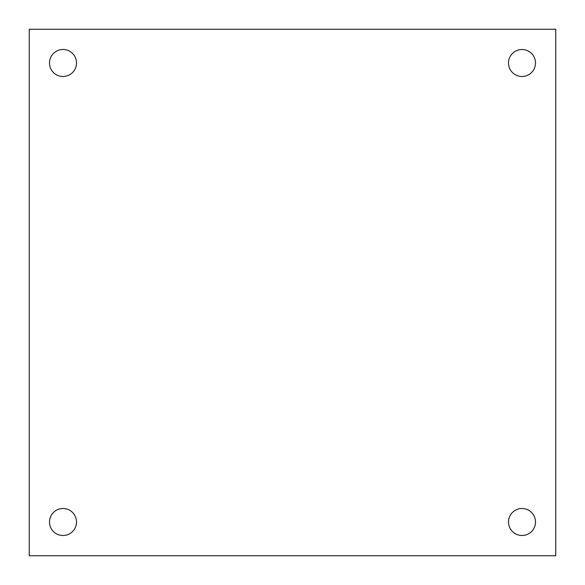 <?xml version="1.0" encoding="UTF-8"?>
<svg xmlns="http://www.w3.org/2000/svg" width="585" height="585" viewBox="0 0 585 585"><rect width="100%" height="100%" fill="white"/><g stroke="black" fill="none" stroke-linecap="round" stroke-linejoin="round"><path stroke-width="0.88" d="M535.502 522.003A13.499 13.499 0 0 1 515.253 533.688A13.499 13.499 0 0 1 515.253 510.31A13.499 13.499 0 0 1 535.502 522.003M535.502 62.997A13.499 13.499 0 0 1 515.253 74.69A13.499 13.499 0 0 1 515.253 51.312A13.499 13.499 0 0 1 535.502 62.997M76.503 62.997A13.499 13.499 0 0 1 56.248 74.69A13.499 13.499 0 0 1 56.248 51.312A13.499 13.499 0 0 1 76.503 62.997M76.503 522.003A13.499 13.499 0 0 1 56.248 533.688A13.499 13.499 0 0 1 56.248 510.31A13.499 13.499 0 0 1 76.503 522.003M555.75 29.25L555.75 555.75L29.25 555.75L29.25 29.25L555.75 29.25"/></g></svg>
